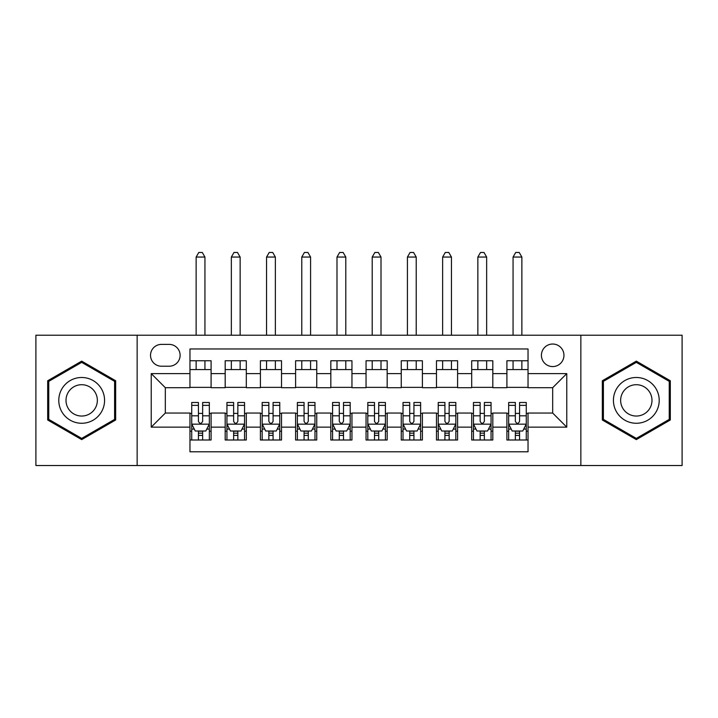 <?xml version="1.0" encoding="UTF-8"?>
<svg xmlns="http://www.w3.org/2000/svg" width="718" height="718" viewBox="0 0 718 718"><rect width="100%" height="100%" fill="white"/><g stroke="black" fill="none" stroke-linecap="round" stroke-linejoin="round"><path stroke-width="1.08" d="M552.68 344.03A11.273 11.273 0 0 0 541.417 355.302A11.273 11.273 0 0 0 552.68 366.575A11.273 11.273 0 0 0 563.953 355.302A11.273 11.273 0 0 0 552.68 344.03M580.853 465.524L682.1 465.524L682.1 335.225L580.853 335.225L580.853 465.524L137.147 465.524L137.147 335.225L35.9 335.225L35.9 465.524L137.147 465.524M528.035 360.759L506.908 360.759L506.908 373.611L492.817 373.611L492.817 387.702L506.908 387.702L506.908 373.611M492.817 373.611L492.817 360.759L471.69 360.759L471.69 373.611L457.599 373.611L457.599 387.702L471.69 387.702L471.69 373.611M457.599 373.611L457.599 360.759L436.472 360.759L436.472 373.611L422.39 373.611L422.39 387.702L436.472 387.702L436.472 373.611M422.39 373.611L422.39 360.759L401.254 360.759L401.254 373.611L387.173 373.611L387.173 387.702L401.254 387.702L401.254 373.611M387.173 373.611L387.173 360.759L366.045 360.759L366.045 373.611L351.955 373.611L351.955 387.702L366.045 387.702L366.045 373.611M351.955 373.611L351.955 360.759L330.827 360.759L330.827 373.611L316.746 373.611L316.746 387.702L330.827 387.702L330.827 373.611M316.746 373.611L316.746 360.759L295.61 360.759L295.61 373.611L281.528 373.611L281.528 387.702L295.61 387.702L295.61 373.611M281.528 373.611L281.528 360.759L260.401 360.759L260.401 373.611L246.31 373.611L246.31 387.702L260.401 387.702L260.401 373.611M246.31 373.611L246.31 360.759L225.183 360.759L225.183 387.702L211.092 387.702L211.092 360.759L189.965 360.759M189.965 439.999L211.092 439.999L211.092 413.056L225.183 413.056L225.183 439.999L246.31 439.999L246.31 413.056L260.401 413.056L260.401 427.138L246.31 427.138M260.401 427.138L260.401 439.999L281.528 439.999L281.528 413.056L295.61 413.056L295.61 427.138L281.528 427.138M295.61 427.138L295.61 439.999L316.746 439.999L316.746 413.056L330.827 413.056L330.827 427.138L316.746 427.138M330.827 427.138L330.827 439.999L351.955 439.999L351.955 413.056L366.045 413.056L366.045 427.138L351.955 427.138M366.045 427.138L366.045 439.999L387.173 439.999L387.173 413.056L401.254 413.056L401.254 427.138L387.173 427.138M401.254 427.138L401.254 439.999L422.39 439.999L422.39 413.056L436.472 413.056L436.472 427.138L422.39 427.138M436.472 427.138L436.472 439.999L457.599 439.999L457.599 413.056L471.69 413.056L471.69 427.138L457.599 427.138M471.69 427.138L471.69 439.999L492.817 439.999L492.817 413.056L506.908 413.056L506.908 427.138L492.817 427.138M161.442 366.216L169.188 366.216A10.914 10.914 0 0 0 180.11 355.302A10.914 10.914 0 0 0 169.188 344.389L161.442 344.389A10.914 10.914 0 0 0 150.529 355.302A10.914 10.914 0 0 0 161.442 366.216M580.853 335.225L137.147 335.225M528.035 373.611L528.035 348.966L189.965 348.966L189.965 387.702L165.319 387.702L165.319 413.056L189.965 413.056L189.965 451.793L528.035 451.793L528.035 413.056L552.68 413.056L552.68 387.702L528.035 387.702L528.035 373.611L566.771 373.611L566.771 427.138L528.035 427.138M189.965 427.138L151.229 427.138L151.229 373.611L189.965 373.611M506.908 427.138L506.908 439.999L528.035 439.999M189.965 369.564L211.092 369.564M189.965 387.352L211.092 387.352M189.965 413.406L191.724 413.406M198.419 413.406L202.647 413.406M209.333 413.406L211.092 413.406M189.965 431.195L191.724 431.195M198.419 431.195L202.647 431.195M209.333 431.195L211.092 431.195M225.183 387.352L246.31 387.352M225.183 369.564L246.31 369.564M225.183 413.406L226.942 413.406M233.637 413.406L237.855 413.406M244.551 413.406L246.31 413.406M225.183 431.195L226.942 431.195M233.637 431.195L237.855 431.195M244.551 431.195L246.31 431.195M260.401 413.406L262.16 413.406M268.846 413.406L273.073 413.406M279.769 413.406L281.528 413.406M260.401 431.195L262.16 431.195M268.846 431.195L273.073 431.195M279.769 431.195L281.528 431.195M260.401 369.564L281.528 369.564M260.401 387.352L281.528 387.352M295.61 413.406L297.378 413.406M304.064 413.406L308.291 413.406M314.978 413.406L316.746 413.406M295.61 431.195L297.378 431.195M304.064 431.195L308.291 431.195M314.978 431.195L316.746 431.195M295.61 369.564L316.746 369.564M295.61 387.352L316.746 387.352M330.827 413.406L332.587 413.406M339.282 413.406L343.509 413.406M350.196 413.406L351.955 413.406M330.827 431.195L332.587 431.195M339.282 431.195L343.509 431.195M350.196 431.195L351.955 431.195M330.827 369.564L351.955 369.564M330.827 387.352L351.955 387.352M366.045 413.406L367.804 413.406M374.491 413.406L378.718 413.406M385.413 413.406L387.173 413.406M366.045 431.195L367.804 431.195M374.491 431.195L378.718 431.195M385.413 431.195L387.173 431.195M366.045 369.564L387.173 369.564M366.045 387.352L387.173 387.352M401.254 413.406L403.022 413.406M409.709 413.406L413.936 413.406M420.622 413.406L422.39 413.406M401.254 431.195L403.022 431.195M409.709 431.195L413.936 431.195M420.622 431.195L422.39 431.195M401.254 369.564L422.39 369.564M401.254 387.352L422.39 387.352M436.472 413.406L438.231 413.406M444.927 413.406L449.154 413.406M455.84 413.406L457.599 413.406M436.472 431.195L438.231 431.195M444.927 431.195L449.154 431.195M455.84 431.195L457.599 431.195M436.472 369.564L457.599 369.564M436.472 387.352L457.599 387.352M471.69 413.406L473.449 413.406M480.145 413.406L484.363 413.406M491.058 413.406L492.817 413.406M471.69 431.195L473.449 431.195M480.145 431.195L484.363 431.195M491.058 431.195L492.817 431.195M471.69 369.564L492.817 369.564M471.69 387.352L492.817 387.352M506.908 413.406L508.667 413.406M515.353 413.406L519.581 413.406M526.276 413.406L528.035 413.406M506.908 431.195L508.667 431.195M515.353 431.195L519.581 431.195M526.276 431.195L528.035 431.195M506.908 369.564L528.035 369.564M506.908 387.352L528.035 387.352M165.319 387.702L151.229 373.611M165.319 413.056L151.229 427.138M566.771 373.611L552.68 387.702M566.771 427.138L552.68 413.056M81.681 439.613L115.661 419.994L115.661 380.755L81.681 361.136L47.693 380.755L47.693 419.994L81.681 439.613M670.307 380.755L636.319 361.136L602.339 380.755L602.339 419.994L636.319 439.613L670.307 419.994L670.307 380.755M198.419 435.413L202.647 435.413M191.724 405.365L198.419 405.365L198.419 402.493L191.724 402.493L191.724 423.97L195.251 431.015L205.815 431.015L209.333 423.97L209.333 402.493L202.647 402.493L202.647 405.365L209.333 405.365M209.333 423.97L209.333 439.999M191.724 423.97L191.724 439.999M202.647 431.015L202.647 439.999M198.419 439.999L198.419 431.015M198.419 405.365L198.419 421.331C199.828 424.042 201.237 424.042 202.647 421.331L202.647 405.365M204.935 369.564L204.935 360.759M204.935 335.225L204.935 257.053L196.131 257.053L196.131 335.225M196.131 369.564L196.131 360.759M196.131 257.053L198.769 252.476L202.297 252.476L204.935 257.053M81.681 377.488A22.886 22.886 0 0 0 58.786 400.375A22.886 22.886 0 0 0 81.681 423.27A22.886 22.886 0 0 0 104.568 400.375A22.886 22.886 0 0 0 81.681 377.488M81.681 384.704A15.67 15.67 0 0 0 66.011 400.375A15.67 15.67 0 0 0 81.681 416.045A15.67 15.67 0 0 0 97.352 400.375A15.67 15.67 0 0 0 81.681 384.704M114.602 419.384L81.681 438.402L48.752 419.384L48.752 381.366L81.681 362.357L114.602 381.366L114.602 419.384M616.493 388.932A22.886 22.886 0 0 0 624.875 420.201A22.886 22.886 0 0 0 656.144 411.827A22.886 22.886 0 0 0 647.762 380.558A22.886 22.886 0 0 0 616.493 388.932M622.748 392.54A15.67 15.67 0 0 0 628.483 413.945A15.67 15.67 0 0 0 649.889 408.21A15.67 15.67 0 0 0 644.154 386.805A15.67 15.67 0 0 0 622.748 392.54M669.248 381.366L669.248 419.384L636.319 438.402L603.398 419.384L603.398 381.366L636.319 362.357L669.248 381.366M233.637 435.413L237.855 435.413M226.942 405.365L233.637 405.365L233.637 402.493L226.942 402.493L226.942 423.97L230.46 431.015L241.033 431.015L244.551 423.97L244.551 402.493L237.855 402.493L237.855 405.365L244.551 405.365M244.551 423.97L244.551 439.999M226.942 423.97L226.942 439.999M237.855 431.015L237.855 439.999M233.637 439.999L233.637 431.015M233.637 405.365L233.637 421.331C235.037 424.042 236.446 424.042 237.855 421.331L237.855 405.365M240.144 369.564L240.144 360.759M240.144 335.225L240.144 257.053L231.349 257.053L231.349 335.225M231.349 369.564L231.349 360.759M231.349 257.053L233.987 252.476L237.505 252.476L240.144 257.053M268.846 435.413L273.073 435.413M262.16 405.365L268.846 405.365L268.846 402.493L262.16 402.493L262.16 423.97L265.678 431.015L276.242 431.015L279.769 423.97L279.769 402.493L273.073 402.493L273.073 405.365L279.769 405.365M279.769 423.97L279.769 439.999M262.16 423.97L262.16 439.999M273.073 431.015L273.073 439.999M268.846 439.999L268.846 431.015M268.846 405.365L268.846 421.331C270.255 424.042 271.664 424.042 273.073 421.331L273.073 405.365M275.362 369.564L275.362 360.759M275.362 335.225L275.362 257.053L266.558 257.053L266.558 335.225M266.558 369.564L266.558 360.759M266.558 257.053L269.205 252.476L272.723 252.476L275.362 257.053M304.064 435.413L308.291 435.413M297.378 405.365L304.064 405.365L304.064 402.493L297.378 402.493L297.378 423.97L300.896 431.015L311.459 431.015L314.978 423.97L314.978 402.493L308.291 402.493L308.291 405.365L314.978 405.365M314.978 423.97L314.978 439.999M297.378 423.97L297.378 439.999M308.291 431.015L308.291 439.999M304.064 439.999L304.064 431.015M304.064 405.365L304.064 421.331C305.473 424.042 306.882 424.042 308.291 421.331L308.291 405.365M310.58 369.564L310.58 360.759M310.58 335.225L310.58 257.053L301.775 257.053L301.775 335.225M301.775 369.564L301.775 360.759M301.775 257.053L304.414 252.476L307.941 252.476L310.58 257.053M339.282 435.413L343.509 435.413M332.587 405.365L339.282 405.365L339.282 402.493L332.587 402.493L332.587 423.97L336.114 431.015L346.677 431.015L350.196 423.97L350.196 402.493L343.509 402.493L343.509 405.365L350.196 405.365M350.196 423.97L350.196 439.999M332.587 423.97L332.587 439.999M343.509 431.015L343.509 439.999M339.282 439.999L339.282 431.015M339.282 405.365L339.282 421.331C340.682 424.042 342.091 424.042 343.509 421.331L343.509 405.365M345.798 369.564L345.798 360.759M345.798 335.225L345.798 257.053L336.993 257.053L336.993 335.225M336.993 369.564L336.993 360.759M336.993 257.053L339.632 252.476L343.15 252.476L345.798 257.053M374.491 435.413L378.718 435.413M367.804 405.365L374.491 405.365L374.491 402.493L367.804 402.493L367.804 423.97L371.323 431.015L381.886 431.015L385.413 423.97L385.413 402.493L378.718 402.493L378.718 405.365L385.413 405.365M385.413 423.97L385.413 439.999M367.804 423.97L367.804 439.999M378.718 431.015L378.718 439.999M374.491 439.999L374.491 431.015M374.491 405.365L374.491 421.331C375.9 424.042 377.309 424.042 378.718 421.331L378.718 405.365M381.007 369.564L381.007 360.759M381.007 335.225L381.007 257.053L372.202 257.053L372.202 335.225M372.202 369.564L372.202 360.759M372.202 257.053L374.85 252.476L378.368 252.476L381.007 257.053M409.709 435.413L413.936 435.413M403.022 405.365L409.709 405.365L409.709 402.493L403.022 402.493L403.022 423.97L406.541 431.015L417.104 431.015L420.622 423.97L420.622 402.493L413.936 402.493L413.936 405.365L420.622 405.365M420.622 423.97L420.622 439.999M403.022 423.97L403.022 439.999M413.936 431.015L413.936 439.999M409.709 439.999L409.709 431.015M409.709 405.365L409.709 421.331C411.118 424.042 412.527 424.042 413.936 421.331L413.936 405.365M416.225 369.564L416.225 360.759M416.225 335.225L416.225 257.053L407.42 257.053L407.42 335.225M407.42 369.564L407.42 360.759M407.42 257.053L410.059 252.476L413.586 252.476L416.225 257.053M444.927 435.413L449.154 435.413M438.231 405.365L444.927 405.365L444.927 402.493L438.231 402.493L438.231 423.97L441.758 431.015L452.322 431.015L455.84 423.97L455.84 402.493L449.154 402.493L449.154 405.365L455.84 405.365M455.84 423.97L455.84 439.999M438.231 423.97L438.231 439.999M449.154 431.015L449.154 439.999M444.927 439.999L444.927 431.015M444.927 405.365L444.927 421.331C446.336 424.042 447.745 424.042 449.154 421.331L449.154 405.365M451.442 369.564L451.442 360.759M451.442 335.225L451.442 257.053L442.638 257.053L442.638 335.225M442.638 369.564L442.638 360.759M442.638 257.053L445.277 252.476L448.795 252.476L451.442 257.053M480.145 435.413L484.363 435.413M473.449 405.365L480.145 405.365L480.145 402.493L473.449 402.493L473.449 423.97L476.967 431.015L487.54 431.015L491.058 423.97L491.058 402.493L484.363 402.493L484.363 405.365L491.058 405.365M491.058 423.97L491.058 439.999M473.449 423.97L473.449 439.999M484.363 431.015L484.363 439.999M480.145 439.999L480.145 431.015M480.145 405.365L480.145 421.331C481.545 424.042 482.954 424.042 484.363 421.331L484.363 405.365M486.651 369.564L486.651 360.759M486.651 335.225L486.651 257.053L477.856 257.053L477.856 335.225M477.856 369.564L477.856 360.759M477.856 257.053L480.495 252.476L484.013 252.476L486.651 257.053M515.353 435.413L519.581 435.413M508.667 405.365L515.353 405.365L515.353 402.493L508.667 402.493L508.667 423.97L512.185 431.015L522.749 431.015L526.276 423.97L526.276 402.493L519.581 402.493L519.581 405.365L526.276 405.365M526.276 423.97L526.276 439.999M508.667 423.97L508.667 439.999M519.581 431.015L519.581 439.999M515.353 439.999L515.353 431.015M515.353 405.365L515.353 421.331C516.763 424.042 518.172 424.042 519.581 421.331L519.581 405.365M521.869 369.564L521.869 360.759M521.869 335.225L521.869 257.053L513.065 257.053L513.065 335.225M513.065 369.564L513.065 360.759M513.065 257.053L515.703 252.476L519.231 252.476L521.869 257.053M225.183 427.138L211.092 427.138M225.183 373.611L211.092 373.611M191.814 424.15L209.243 424.15M209.333 429.077L206.784 429.077M194.282 429.077L191.724 429.077M202.647 415.812L209.333 415.812M191.724 415.812L198.419 415.812M198.419 433.178L202.647 433.178M227.032 424.15L244.461 424.15M244.551 429.077L242.002 429.077M229.5 429.077L226.942 429.077M237.855 415.812L244.551 415.812M226.942 415.812L233.637 415.812M233.637 433.178L237.855 433.178M262.249 424.15L279.679 424.15M279.769 429.077L277.211 429.077M264.709 429.077L262.16 429.077M273.073 415.812L279.769 415.812M262.16 415.812L268.846 415.812M268.846 433.178L273.073 433.178M297.458 424.15L314.897 424.15M314.978 429.077L312.429 429.077M299.927 429.077L297.378 429.077M308.291 415.812L314.978 415.812M297.378 415.812L304.064 415.812M304.064 433.178L308.291 433.178M332.676 424.15L350.106 424.15M350.196 429.077L347.647 429.077M335.144 429.077L332.587 429.077M343.509 415.812L350.196 415.812M332.587 415.812L339.282 415.812M339.282 433.178L343.509 433.178M367.894 424.15L385.324 424.15M385.413 429.077L382.856 429.077M370.353 429.077L367.804 429.077M378.718 415.812L385.413 415.812M367.804 415.812L374.491 415.812M374.491 433.178L378.718 433.178M403.103 424.15L420.542 424.15M420.622 429.077L418.073 429.077M405.571 429.077L403.022 429.077M413.936 415.812L420.622 415.812M403.022 415.812L409.709 415.812M409.709 433.178L413.936 433.178M438.321 424.15L455.75 424.15M455.84 429.077L453.291 429.077M440.789 429.077L438.231 429.077M449.154 415.812L455.84 415.812M438.231 415.812L444.927 415.812M444.927 433.178L449.154 433.178M473.539 424.15L490.968 424.15M491.058 429.077L488.5 429.077M475.998 429.077L473.449 429.077M484.363 415.812L491.058 415.812M473.449 415.812L480.145 415.812M480.145 433.178L484.363 433.178M508.757 424.15L526.186 424.15M526.276 429.077L523.718 429.077M511.216 429.077L508.667 429.077M519.581 415.812L526.276 415.812M508.667 415.812L515.353 415.812M515.353 433.178L519.581 433.178"/></g></svg>
